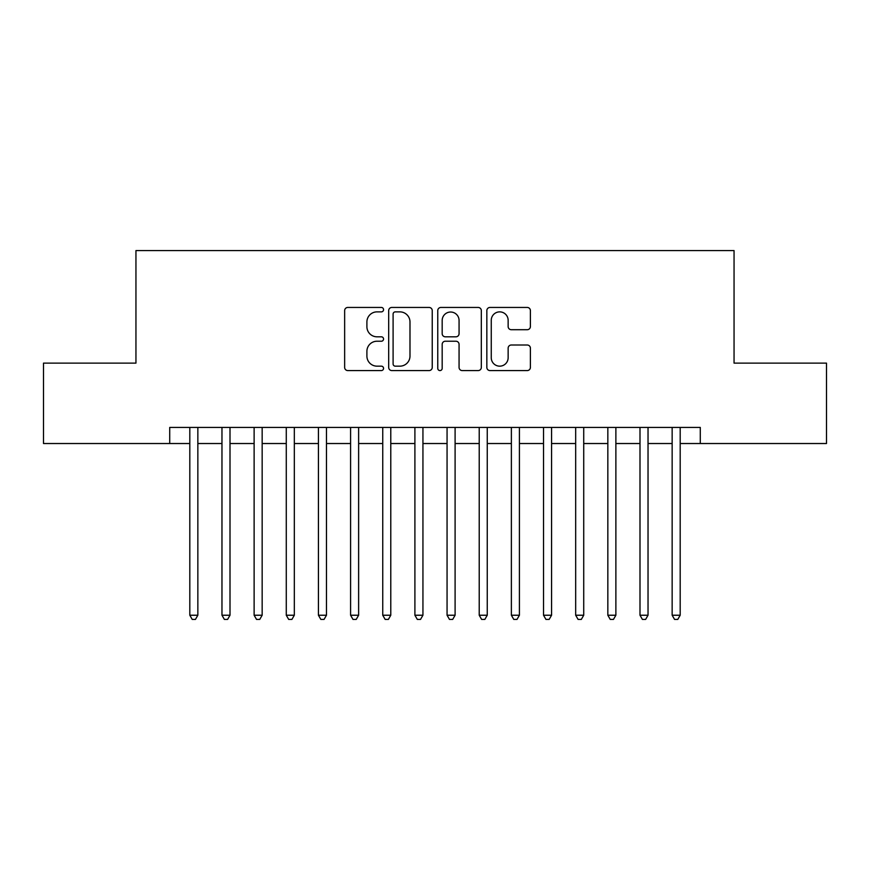 <?xml version="1.0" encoding="UTF-8"?>
<svg xmlns="http://www.w3.org/2000/svg" width="870" height="870" viewBox="0 0 870 870"><rect width="100%" height="100%" fill="white"/><g stroke="black" fill="none" stroke-linecap="round" stroke-linejoin="round"><path stroke-width="1.3" d="M383.55 309.666A2.208 2.208 0 0 0 381.343 307.447L347.804 307.447A3.154 3.154 0 0 0 344.65 310.612L344.65 367.423A3.154 3.154 0 0 0 347.804 370.576L381.343 370.576A2.208 2.208 0 0 0 383.55 368.369A2.208 2.208 0 0 0 381.343 366.161L377.004 366.161A10.103 10.103 0 0 1 366.901 356.058L366.901 351.328A10.103 10.103 0 0 1 377.004 341.225L381.343 341.225A2.208 2.208 0 0 0 383.55 339.017A2.208 2.208 0 0 0 381.343 336.81L377.004 336.81A10.103 10.103 0 0 1 366.901 326.707L366.901 321.965A10.103 10.103 0 0 1 377.004 311.873L381.343 311.873A2.208 2.208 0 0 0 383.55 309.666M527.242 329.708A3.154 3.154 0 0 0 530.395 326.544L530.395 310.612A3.154 3.154 0 0 0 527.242 307.447L489.995 307.447A3.154 3.154 0 0 0 486.841 310.612L486.841 367.423A3.154 3.154 0 0 0 489.995 370.576L527.242 370.576A3.154 3.154 0 0 0 530.395 367.423L530.395 348.163A3.154 3.154 0 0 0 527.242 345.009L511.299 345.009A3.154 3.154 0 0 0 508.145 348.163L508.145 357.711A8.439 8.439 0 0 1 499.706 366.161A8.439 8.439 0 0 1 491.256 357.711L491.256 320.312A8.439 8.439 0 0 1 499.706 311.873A8.439 8.439 0 0 1 508.145 320.312L508.145 326.544A3.154 3.154 0 0 0 511.299 329.708L527.242 329.708M169.715 443.526L43.5 443.526L43.5 363.127L135.948 363.127L135.948 250.582L734.052 250.582L734.052 363.127L826.5 363.127L826.5 443.526L700.285 443.526L700.285 427.442L169.715 427.442L169.715 443.526L189.812 443.526M432.238 310.612A3.154 3.154 0 0 0 429.084 307.447L391.837 307.447A3.154 3.154 0 0 0 388.683 310.612L388.683 367.423A3.154 3.154 0 0 0 391.837 370.576L429.084 370.576A3.154 3.154 0 0 0 432.238 367.423L432.238 310.612M440.916 307.447L478.163 307.447A3.154 3.154 0 0 1 481.317 310.612L481.317 367.423A3.154 3.154 0 0 1 478.163 370.576L462.22 370.576A3.154 3.154 0 0 1 459.066 367.423L459.066 344.379A3.154 3.154 0 0 0 455.913 341.225L445.342 341.225A3.154 3.154 0 0 0 442.178 344.379L442.178 368.369A2.208 2.208 0 0 1 439.97 370.576A2.208 2.208 0 0 1 437.762 368.369L437.762 310.612A3.154 3.154 0 0 1 440.916 307.447M197.849 443.526L221.97 443.526M230.006 443.526L254.127 443.526M262.164 443.526L286.274 443.526M294.321 443.526L318.431 443.526M326.478 443.526L350.588 443.526M358.625 443.526L382.746 443.526M390.782 443.526L414.903 443.526M422.94 443.526L447.06 443.526M455.097 443.526L479.218 443.526M487.254 443.526L511.375 443.526M519.412 443.526L543.522 443.526M551.569 443.526L575.679 443.526M583.726 443.526L607.836 443.526M615.873 443.526L639.994 443.526M648.03 443.526L672.151 443.526M680.188 443.526L700.285 443.526M395.306 311.873A2.208 2.208 0 0 0 393.099 314.081L393.099 363.954A2.208 2.208 0 0 0 395.306 366.161L399.885 366.161A10.103 10.103 0 0 0 409.987 356.058L409.987 321.965A10.103 10.103 0 0 0 399.885 311.873L395.306 311.873M459.066 320.475A8.439 8.439 0 0 0 450.627 312.025A8.439 8.439 0 0 0 442.178 320.475L442.178 333.645A3.154 3.154 0 0 0 445.342 336.81L455.913 336.81A3.154 3.154 0 0 0 459.066 333.645L459.066 320.475M197.849 427.442L197.849 615.231L189.812 615.231L189.812 427.442M197.849 615.231L195.435 619.418L192.226 619.418L189.812 615.231M230.006 427.442L230.006 615.231L221.97 615.231L221.97 427.442M230.006 615.231L227.592 619.418L224.373 619.418L221.97 615.231M262.164 427.442L262.164 615.231L254.127 615.231L254.127 427.442M262.164 615.231L259.749 619.418L256.53 619.418L254.127 615.231M294.321 427.442L294.321 615.231L286.274 615.231L286.274 427.442M294.321 615.231L291.907 619.418L288.688 619.418L286.274 615.231M326.478 427.442L326.478 615.231L318.431 615.231L318.431 427.442M326.478 615.231L324.064 619.418L320.845 619.418L318.431 615.231M358.625 427.442L358.625 615.231L350.588 615.231L350.588 427.442M358.625 615.231L356.221 619.418L353.002 619.418L350.588 615.231M390.782 427.442L390.782 615.231L382.746 615.231L382.746 427.442M390.782 615.231L388.379 619.418L385.16 619.418L382.746 615.231M422.94 427.442L422.94 615.231L414.903 615.231L414.903 427.442M422.94 615.231L420.525 619.418L417.317 619.418L414.903 615.231M455.097 427.442L455.097 615.231L447.06 615.231L447.06 427.442M455.097 615.231L452.683 619.418L449.475 619.418L447.06 615.231M487.254 427.442L487.254 615.231L479.218 615.231L479.218 427.442M487.254 615.231L484.84 619.418L481.621 619.418L479.218 615.231M519.412 427.442L519.412 615.231L511.375 615.231L511.375 427.442M519.412 615.231L516.997 619.418L513.779 619.418L511.375 615.231M551.569 427.442L551.569 615.231L543.522 615.231L543.522 427.442M551.569 615.231L549.155 619.418L545.936 619.418L543.522 615.231M583.726 427.442L583.726 615.231L575.679 615.231L575.679 427.442M583.726 615.231L581.312 619.418L578.093 619.418L575.679 615.231M615.873 427.442L615.873 615.231L607.836 615.231L607.836 427.442M615.873 615.231L613.47 619.418L610.251 619.418L607.836 615.231M648.03 427.442L648.03 615.231L639.994 615.231L639.994 427.442M648.03 615.231L645.627 619.418L642.408 619.418L639.994 615.231M680.188 427.442L680.188 615.231L672.151 615.231L672.151 427.442M680.188 615.231L677.773 619.418L674.565 619.418L672.151 615.231"/></g></svg>
